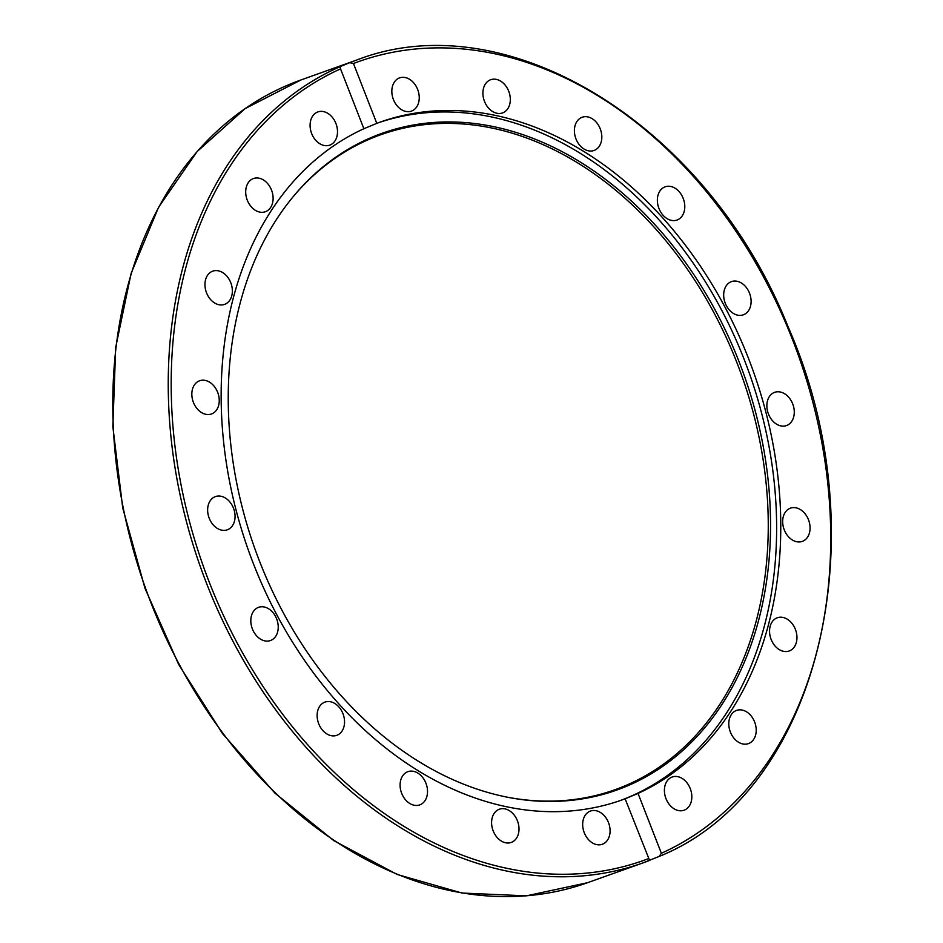 <?xml version="1.0" encoding="UTF-8"?>
<svg xmlns="http://www.w3.org/2000/svg" width="943" height="943" viewBox="0 0 943 943"><rect width="100%" height="100%" fill="white"/><g stroke="black" fill="none" stroke-linecap="round" stroke-linejoin="round"><path stroke-width="1.41" d="M649.586 860.429L625.126 798.804L638.034 793.417L661.373 853.274L659.157 856.433L643.032 862.88A426.177 317.213 70.3 0 0 649.55 860.44M300.782 80.025L245.086 108.645L197.087 151.599L158.613 207.212L131.136 273.34L115.683 347.437L112.854 426.672L122.743 508.006L144.974 588.302L178.675 664.485L222.56 733.654L274.955 793.146L333.846 840.673L397.003 874.409L462.011 893.045L526.359 895.85L587.583 882.695A426.177 317.213 -109.7 0 1 147.073 592.51A426.177 317.213 -109.7 0 1 294.228 82.477A426.177 317.213 -109.7 0 1 300.782 80.025L356.242 60.211C507.028 1.108 707.816 125.278 787.9 326.349C880.679 536.39 819.007 792.144 659.334 856.362L659.157 856.433M648.501 858.743L648.466 858.649A424.079 315.646 -109.7 0 1 209.405 582.538A424.079 315.646 -109.7 0 1 340.541 68.874L340.458 68.674M377.813 122.967A359.837 267.836 -109.7 0 1 749.037 372.438A359.837 267.836 -109.7 0 1 619.964 800.654M625.126 798.804A359.837 267.836 -109.7 0 1 622.038 799.935A359.837 267.836 -109.7 0 1 253.573 564.138A359.837 267.836 -109.7 0 1 363.88 128.731L340.541 68.874L340.105 66.658L349.688 62.662L353.448 63.499L376.787 123.356L363.88 128.731M376.787 123.356A359.837 267.836 -109.7 0 1 379.876 122.213A359.837 267.836 -109.7 0 1 749.143 360.073A359.837 267.836 -109.7 0 1 638.034 793.417M794.419 541.034A17.634 13.131 -109.7 0 1 782.82 524.178A17.634 13.131 -109.7 0 1 790.434 508.171A17.634 13.131 -109.7 0 1 798.308 508.525A17.634 13.131 -109.7 0 1 809.919 525.381A17.634 13.131 -109.7 0 1 802.304 541.388A17.634 13.131 -109.7 0 1 794.419 541.034M777.209 648.124A17.634 13.131 -109.7 0 1 769.547 631.091A17.634 13.131 -109.7 0 1 777.315 617.771A17.634 13.131 -109.7 0 1 789.291 620.635A17.634 13.131 -109.7 0 1 796.965 637.657A17.634 13.131 -109.7 0 1 789.185 650.988A17.634 13.131 -109.7 0 1 777.209 648.124M732.959 736.896A17.634 13.131 -109.7 0 1 736.566 710.409A17.634 13.131 -109.7 0 1 752.054 717.128A17.634 13.131 -109.7 0 1 748.436 743.614A17.634 13.131 -109.7 0 1 732.959 736.896M665.994 798.662A17.634 13.131 -109.7 0 1 672.182 777.008A17.634 13.131 -109.7 0 1 690.241 788.56A17.634 13.131 -109.7 0 1 684.04 810.226A17.634 13.131 -109.7 0 1 665.994 798.662M419.046 94.76A17.634 13.131 -109.7 0 1 411.466 111.097A17.634 13.131 -109.7 0 1 392.029 94.217A17.634 13.131 -109.7 0 1 399.608 77.88A17.634 13.131 -109.7 0 1 419.046 94.76M510.175 101.891A17.634 13.131 -109.7 0 1 502.548 112.924A17.634 13.131 -109.7 0 1 488.498 108.032A17.634 13.131 -109.7 0 1 483.04 90.752A17.634 13.131 -109.7 0 1 490.678 79.719A17.634 13.131 -109.7 0 1 504.717 84.599A17.634 13.131 -109.7 0 1 510.175 101.891M600.42 144.173A17.634 13.131 -109.7 0 1 594.043 150.467A17.634 13.131 -109.7 0 1 578.365 143.466A17.634 13.131 -109.7 0 1 575.796 123.545A17.634 13.131 -109.7 0 1 582.173 117.25A17.634 13.131 -109.7 0 1 597.85 124.252A17.634 13.131 -109.7 0 1 600.42 144.173M680.917 217.491A17.634 13.131 -109.7 0 1 677.015 220.037A17.634 13.131 -109.7 0 1 659.947 210.69A17.634 13.131 -109.7 0 1 661.243 189.366A17.634 13.131 -109.7 0 1 665.133 186.82A17.634 13.131 -109.7 0 1 682.202 196.168A17.634 13.131 -109.7 0 1 680.917 217.491M782.914 426.13A17.634 13.131 -109.7 0 1 767.508 411.042A17.634 13.131 -109.7 0 1 774.627 392.335A17.634 13.131 -109.7 0 1 778.223 391.769A17.634 13.131 -109.7 0 1 793.629 406.857A17.634 13.131 -109.7 0 1 786.497 425.552A17.634 13.131 -109.7 0 1 782.914 426.13M743.791 314.644A17.634 13.131 -109.7 0 1 743.32 314.821A17.634 13.131 -109.7 0 1 725.143 302.951A17.634 13.131 -109.7 0 1 730.99 281.792A17.634 13.131 -109.7 0 1 731.473 281.603A17.634 13.131 -109.7 0 1 749.638 293.485A17.634 13.131 -109.7 0 1 743.791 314.644M609.885 827.93A17.634 13.131 -109.7 0 1 602.306 844.268A17.634 13.131 -109.7 0 1 582.868 827.388A17.634 13.131 -109.7 0 1 590.448 811.051A17.634 13.131 -109.7 0 1 609.885 827.93M518.874 831.396A17.634 13.131 -109.7 0 1 511.236 842.441A17.634 13.131 -109.7 0 1 497.197 837.549A17.634 13.131 -109.7 0 1 491.727 820.257A17.634 13.131 -109.7 0 1 499.366 809.224A17.634 13.131 -109.7 0 1 513.416 814.115A17.634 13.131 -109.7 0 1 518.874 831.396M426.118 798.615A17.634 13.131 -109.7 0 1 419.741 804.898A17.634 13.131 -109.7 0 1 404.064 797.896A17.634 13.131 -109.7 0 1 401.494 777.975A17.634 13.131 -109.7 0 1 407.871 771.68A17.634 13.131 -109.7 0 1 423.548 778.682A17.634 13.131 -109.7 0 1 426.118 798.615M340.671 732.782A17.634 13.131 -109.7 0 1 336.781 735.328A17.634 13.131 -109.7 0 1 319.712 725.98A17.634 13.131 -109.7 0 1 320.997 704.657A17.634 13.131 -109.7 0 1 324.899 702.111A17.634 13.131 -109.7 0 1 341.967 711.458A17.634 13.131 -109.7 0 1 340.671 732.782M270.924 640.356A17.634 13.131 -109.7 0 1 270.441 640.545A17.634 13.131 -109.7 0 1 252.276 628.663A17.634 13.131 -109.7 0 1 258.111 607.504A17.634 13.131 -109.7 0 1 258.582 607.327A17.634 13.131 -109.7 0 1 276.771 619.197A17.634 13.131 -109.7 0 1 270.924 640.356M223.691 530.379A17.634 13.131 -109.7 0 1 208.285 515.291A17.634 13.131 -109.7 0 1 215.417 496.596A17.634 13.131 -109.7 0 1 219 496.018A17.634 13.131 -109.7 0 1 234.406 511.106A17.634 13.131 -109.7 0 1 227.287 529.813A17.634 13.131 -109.7 0 1 223.691 530.379M203.605 413.623A17.634 13.131 -109.7 0 1 191.995 396.767A17.634 13.131 -109.7 0 1 199.61 380.76A17.634 13.131 -109.7 0 1 207.495 381.113A17.634 13.131 -109.7 0 1 219.094 397.97A17.634 13.131 -109.7 0 1 211.48 413.977A17.634 13.131 -109.7 0 1 203.605 413.623M212.611 301.512A17.634 13.131 -109.7 0 1 204.949 284.491A17.634 13.131 -109.7 0 1 212.729 271.16A17.634 13.131 -109.7 0 1 224.705 274.036A17.634 13.131 -109.7 0 1 232.367 291.057A17.634 13.131 -109.7 0 1 224.599 304.377A17.634 13.131 -109.7 0 1 212.611 301.512M249.86 205.02A17.634 13.131 -109.7 0 1 253.467 178.533A17.634 13.131 -109.7 0 1 268.955 185.264A17.634 13.131 -109.7 0 1 265.348 211.739A17.634 13.131 -109.7 0 1 249.86 205.02M311.673 133.588A17.634 13.131 -109.7 0 1 317.874 111.922A17.634 13.131 -109.7 0 1 335.92 123.486A17.634 13.131 -109.7 0 1 329.732 145.139A17.634 13.131 -109.7 0 1 311.673 133.588M259.643 561.509A348.71 259.549 -109.7 0 1 292.978 196.922A348.71 259.549 -109.7 0 1 743.791 374.312A348.71 259.549 -109.7 0 1 507.464 797.212A348.71 259.549 -109.7 0 1 259.643 561.509M292.46 197.547A347.79 258.865 -109.7 0 1 741.563 375.102A347.79 258.865 -109.7 0 1 506.662 797.059M353.448 63.499A424.079 315.646 -109.7 0 1 792.509 339.61A424.079 315.646 -109.7 0 1 661.373 853.274M356.242 60.211A426.177 317.213 70.3 0 0 349.688 62.662M340.105 66.658A426.177 317.213 70.3 0 0 204.961 579.226A426.177 317.213 70.3 0 0 643.032 862.88L587.583 882.695"/></g></svg>
